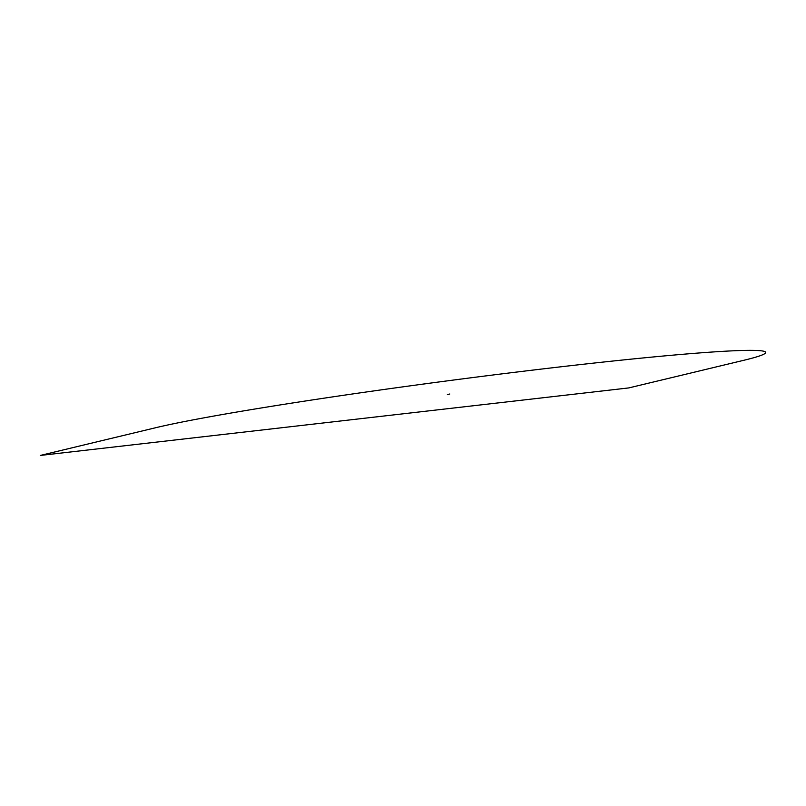 <?xml version="1.0" encoding="UTF-8"?>
<svg xmlns="http://www.w3.org/2000/svg" width="806" height="806" viewBox="0 0 806 806"><rect width="100%" height="100%" fill="white"/><g stroke="black" fill="none" stroke-linecap="round" stroke-linejoin="round"><path stroke-width="0.6" stroke-dasharray="4.03 3.02" d=""/><path stroke-width="1.21" d="M744.009 360.242A318.723 13.349 -7.5 0 0 564.986 366.327A318.723 13.349 -7.5 0 0 155.518 427.764L40.3 455.44L628.791 387.918L744.009 360.242M447.37 394.618L449.758 394.003L447.37 394.618"/></g></svg>
